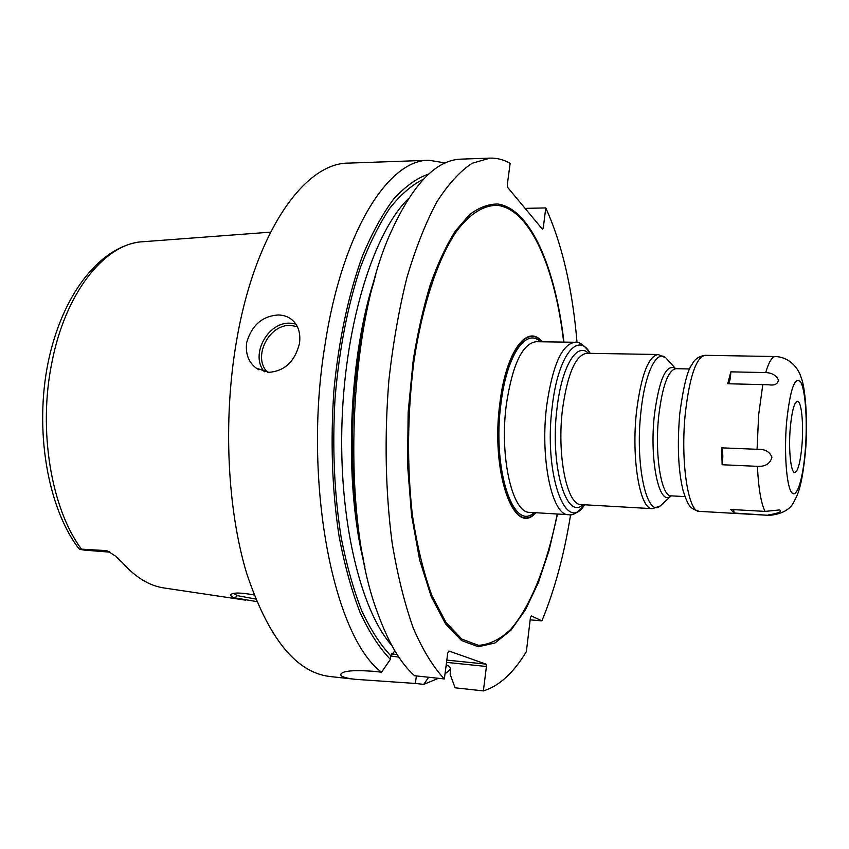 <?xml version="1.0" encoding="UTF-8"?>
<svg xmlns="http://www.w3.org/2000/svg" width="849" height="849" viewBox="0 0 849 849"><rect width="100%" height="100%" fill="white"/><g stroke="black" fill="none" stroke-linecap="round" stroke-linejoin="round"><path stroke-width="1.27" d="M80.804 549.579L109.532 551.871L105.637 550.577L81.515 549.154L79.604 549.314L84.422 550.12M105.637 550.577L107.621 551.012L115.57 556.169L122.776 563.025C135.723 577.575 149.573 585.906 164.345 588.017L245.616 600.158M256.674 601.591L234.833 597.855C231.257 596.645 229.983 595.489 231.013 594.417C233.592 592.443 241.265 592.613 254.021 594.926M81.515 549.154C51.29 509.018 37.897 430.188 51.895 362.481C65.065 294.2 102.676 246.454 139.363 241.997L138.843 242.061C97.943 248.417 61.701 296.333 48.064 362.756C34.565 429.382 47.162 505.42 77.546 546.915L79.604 549.314M270.534 232.148L139.363 241.997M429.021 160.27L348.748 163.104C304.77 162.446 254.604 232.265 236.277 342.476C222.99 420.34 227.352 509.4 246.645 573.277C268.231 637.875 295.855 672.281 329.518 676.462L355.487 679.327C346.371 678.309 341.457 676.833 340.757 674.913C341.086 671.05 351.741 669.829 372.732 671.241L381.541 672.185C333.36 636.824 302.244 480.81 325.156 343.887C342.465 230.758 388.842 159.389 429.021 160.27L445.301 162.955M416.392 675.931L415.373 683.456L423.747 684.368L438.466 678.309M445.003 673.904L450.554 669.309M415.373 683.456L355.487 679.327M299.485 343.484C294.868 361.547 284.648 371.162 268.825 372.318L256.281 368.158C248.545 362.332 245.34 353.831 246.656 342.646C251.707 325.263 262.245 316.051 278.27 314.979C283.608 315.064 288.204 316.677 292.035 319.829C298.296 325.273 300.779 333.158 299.485 343.484M446.171 665L446.425 665.022C449.291 665.627 450.67 667.59 450.554 670.912L450.119 674.265L455.117 687.807L483.368 690.906C499.01 686.194 513.348 673.108 526.359 651.639L530.445 617.563L531.304 615.907L541.885 620.884C554.577 590.257 564.161 554.832 570.613 514.643M483.368 690.906L486.435 666.486L446.521 662.379M577.033 342.465C572.47 288.671 562.049 243.822 545.769 207.92L543.243 228.094L542.394 229.198L507.755 187.533L507.309 184.732L510.132 163.358C503.68 159.676 496.983 157.925 490.043 158.116L472.171 163.263C460.062 171.19 448.251 184.116 436.757 202.062C425.657 222.852 415.713 248.025 406.915 277.581C399.03 309.259 393.023 343.421 388.906 380.055C384.31 437.012 385.404 491.391 392.174 543.169C397.597 575.484 404.655 603.872 413.378 628.356C422.823 650.132 433.149 666.996 444.345 678.935L447.752 652.966L448.877 651.003L485.968 664.109L486.435 666.486M530.169 619.844L541.885 620.884M490.043 158.116L461.134 159.134C436.354 159.782 413.102 183.83 391.347 231.268C347.92 324.594 340.789 515.11 377.105 611.503C387.813 641.653 400.303 663.069 414.577 675.74L444.345 678.935M525.075 208.366L545.769 207.92M541.492 228.116L543.243 228.094M428.787 174.024C416.986 178.035 405.281 186.366 393.692 199.016C382.347 214.171 371.851 233.39 362.194 256.685C348.578 294.2 338.709 340.269 333.944 390.116C330.357 441.342 332.055 490 339.048 536.09C344.535 564.956 351.55 590.448 360.103 612.575C369.347 632.409 379.429 648.01 390.37 659.386L381.541 672.185M445.99 666.412L447.667 665.351M423.747 684.368L428.649 677.247M390.37 659.386L390.858 655.842L394.87 650.854M363.722 560.839C345.341 479.112 349.735 361.122 374.144 280.987M398.828 657.137L390.837 656.001M397.205 654.643L391.495 653.815M485.968 664.109L446.818 660.108M255.623 599.023L237.423 595.669L233.613 593.409M757.075 449.291L721.703 447.848L722.128 464.743L757.404 466.334C765.384 466.727 770.223 463.681 771.921 457.197C769.661 451.541 764.716 448.898 757.075 449.291L758.645 414.906L762.805 384.618L768.791 384.799C774.787 385.669 777.981 384.035 778.374 379.885C776.103 375.247 771.868 372.817 765.681 372.584C768.865 361.918 772.134 356.569 775.519 356.538C791.098 357.291 799.27 370.291 801.095 377.476C804.916 385.51 808.312 419.841 805.489 451.392C801.679 489.311 797.222 495.158 794.271 501.165C790.684 509.241 782.449 513.985 769.565 515.385L734.141 513.029L733.663 509.633M768.196 514.982C778.607 513.284 782.417 511.597 779.637 509.92L765.108 511.406L730.745 509.464L734.141 513.029M722.128 464.743C723.146 457.696 722.998 452.061 721.703 447.848M728.124 383.769C729.641 382.634 730.543 378.654 730.83 371.841L727.72 383.759L762.805 384.618M730.83 371.841L765.681 372.584M790.292 427.641C788.265 450.257 791.013 474.57 795.163 472.415C798.219 470.442 800.469 461.527 801.923 445.672C803.706 425.243 801.668 402.33 797.827 401.29C794.547 401.227 792.043 410.003 790.292 427.641M563.927 342.105C555.554 268.199 530.71 208.886 497.96 204.047C488.568 203.887 479.069 207.453 469.465 214.733L455.393 230.97C446.319 245.329 437.978 263.148 430.369 284.436C423.364 307.476 417.634 332.808 413.187 360.454L408.136 412.434L407.594 465.21L411.563 515.46L419.682 560.138L431.303 596.826L445.576 623.898L461.548 640.56L478.295 646.736L494.999 642.98L510.939 630.223L525.552 609.646L538.383 582.541L549.112 550.237L557.506 514.027M390.858 655.842C380.363 644.784 370.663 629.767 361.748 610.781C353.481 589.641 346.647 565.317 341.224 537.81C334.241 493.916 332.182 447.317 335.068 398.001C339.26 349.109 347.729 305.523 360.464 267.276C369.4 243.822 379.216 224.083 389.914 208.058C400.919 194.368 412.115 184.742 423.513 179.181M391.856 645.537C360.411 610.346 338.337 519.11 342.083 419.915C345.734 320.72 374.526 231.352 408.507 198.602M364.974 567.015C343.272 484.259 348.048 355.837 375.863 274.917M295.781 323.968L290.018 323.193C267.541 321.867 249.797 355.434 264.421 371.777M267.541 372.244C252.153 357.567 268.677 324.106 290.56 325.432L297.309 326.589M563.662 342.105C555.267 268.74 530.54 210.032 498.034 205.426C484.1 204.747 469.603 213.577 455.807 232.361C437.67 259.677 422.314 305.544 413.983 360.921C407.371 413.346 406.83 464.605 412.338 514.706C417.05 545.758 423.566 572.704 431.886 595.531L446.022 622.476L461.856 639.106L478.475 645.346C489.671 644.603 500.475 639.201 510.886 629.162C531.134 605.655 547.361 563.747 557.241 514.006M535.815 512.722C514.133 538.415 490.17 471.874 500.008 402.193C506.269 350.679 527.537 323.236 542.193 341.797M535.549 512.7C513.995 537.417 490.478 471.227 500.22 402.299C506.407 351.401 527.335 323.957 541.917 341.786M540.452 341.765C526.221 327.427 506.917 354.786 501.069 402.766C491.858 468.149 513.221 532.62 534.074 512.616M506.439 403.912C499.17 456.497 512.371 513.496 529.797 512.361L568.469 514.685C552.073 515.916 539.784 458.343 546.767 405.175C552.646 365.081 562.038 344.11 574.922 342.264L536.186 341.701C522.496 343.527 512.573 364.263 506.439 403.912M568.469 514.685C572.619 515.905 577.989 512.605 584.568 504.784C565.848 535.57 543.318 473.784 552.285 406.087C558.016 355.498 577.882 330.887 590.214 353.343C584.25 345.055 579.145 341.362 574.922 342.264M588.527 353.311C577.097 341.531 561.836 366.036 557.093 407.711C549.643 464.488 566.071 521.169 582.87 504.677M587.158 353.29L586.818 353.28C575.718 354.946 567.641 373.39 562.59 408.624C556.604 455.16 567.047 505.654 581.151 504.582L652.361 508.668C639.976 509.888 631.083 458.481 636.58 410.99C641.207 375.056 648.381 356.23 658.134 354.511L665.796 357.8L668.11 360.369M662.782 503.553L660.246 505.972C646.758 518.198 634.829 464.339 640.963 411.574C644.89 373.104 656.648 349.226 665.796 357.8L675.263 368.286C666.104 363.743 659.153 379.27 654.409 414.853C649.262 459.999 659.089 506.418 670.477 496.219L670.954 495.858M675.698 368.668L675.921 368.678C668.163 370.153 662.453 385.733 658.782 415.437C654.399 454.47 661.318 496.856 671.156 495.858L684.952 496.601M234.833 597.855L237.423 595.669M679.741 413.909C677.131 445.194 678.255 470.771 683.095 490.626C688.412 506.842 690.205 508.583 699.268 511.353C688.072 512.679 680.219 460.678 685.398 412.561C689.717 376.149 696.297 357.079 705.105 355.317L775.519 356.538M765.108 511.406C761.075 503.616 758.507 488.589 757.404 466.334M805.234 450.808C802.963 479.314 796.733 499.297 791.629 492.462C786.482 486.074 783.977 452.506 786.609 421.932C790.196 388.842 794.919 375.587 800.756 382.156C805.616 390.71 807.579 422.388 805.234 450.808M110.073 552.168L84.263 550.11M340.873 674.074L340.757 674.913M256.281 368.158L258.913 369.771M671.156 495.858L660.246 505.972L652.361 508.668M586.818 353.28L658.134 354.511M675.921 368.678L689.717 368.975M679.762 413.665C683.413 386.348 687.531 369.92 692.105 364.359C694.482 359.307 698.823 356.293 705.105 355.317M699.268 511.353L769.565 515.385"/></g></svg>
